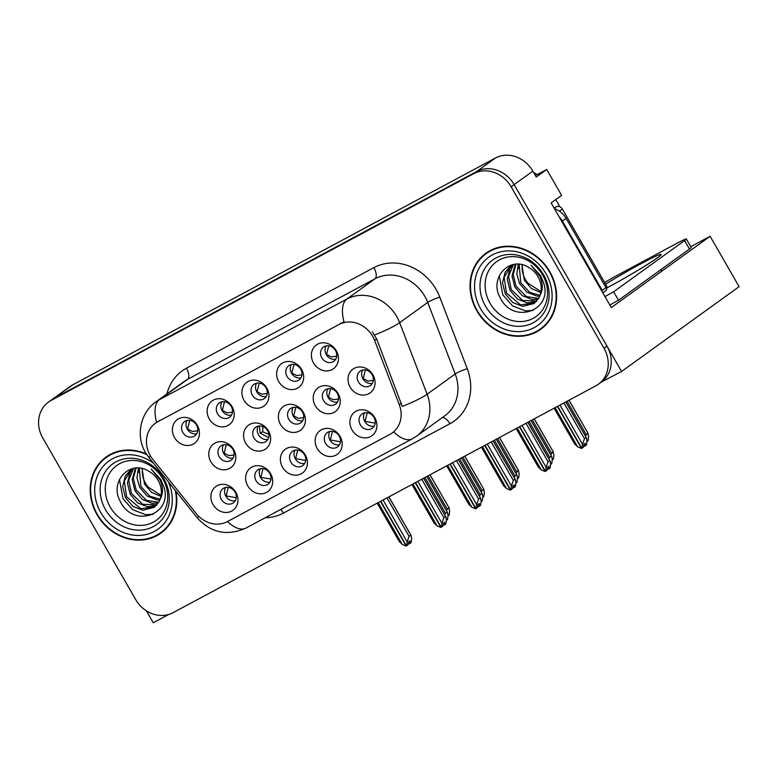 <?xml version="1.0" encoding="UTF-8"?>
<svg xmlns="http://www.w3.org/2000/svg" width="778" height="778" viewBox="0 0 778 778"><rect width="100%" height="100%" fill="white"/><g stroke="black" fill="none" stroke-linecap="round" stroke-linejoin="round"><path stroke-width="1.17" d="M323.629 400.67A8.791 7.751 -125.8 0 0 335.61 404.122A8.791 7.751 -125.8 0 0 337.302 393.328A8.791 7.751 -125.8 0 0 325.321 389.866A8.791 7.751 -125.8 0 0 323.629 400.67M337.516 402.031A8.791 7.751 54.2 0 1 328.112 397.432A8.791 7.751 54.2 0 1 327.908 388.718M315.323 405.815A14.656 12.915 -125.8 0 0 334.015 412.379A14.656 12.915 -125.8 0 0 338.119 393.58A14.656 12.915 -125.8 0 0 319.427 387.016A14.656 12.915 -125.8 0 0 315.323 405.815M221.322 499.369A8.791 7.751 -125.8 0 0 233.303 502.831A8.791 7.751 -125.8 0 0 235.005 492.036A8.791 7.751 -125.8 0 0 223.023 488.574A8.791 7.751 -125.8 0 0 221.322 499.369M235.209 500.74A8.791 7.751 54.2 0 1 225.815 496.131A8.791 7.751 54.2 0 1 225.61 487.427M213.016 504.523A14.656 12.915 -125.8 0 0 231.718 511.088A14.656 12.915 -125.8 0 0 235.822 492.289A14.656 12.915 -125.8 0 0 217.13 485.725A14.656 12.915 -125.8 0 0 213.016 504.523M358.434 381.988A8.791 7.751 -125.8 0 0 370.416 385.45A8.791 7.751 -125.8 0 0 372.108 374.646A8.791 7.751 -125.8 0 0 360.126 371.194A8.791 7.751 -125.8 0 0 358.434 381.988M372.322 383.36A8.791 7.751 54.2 0 1 362.927 378.75A8.791 7.751 54.2 0 1 362.713 370.046M350.129 387.143A14.656 12.915 -125.8 0 0 368.821 393.707A14.656 12.915 -125.8 0 0 372.925 374.899A14.656 12.915 -125.8 0 0 354.233 368.334A14.656 12.915 -125.8 0 0 350.129 387.143M182.82 432.412A8.791 7.751 -125.8 0 0 194.801 435.875A8.791 7.751 -125.8 0 0 196.503 425.07A8.791 7.751 -125.8 0 0 184.512 421.618A8.791 7.751 -125.8 0 0 182.82 432.412M196.708 433.784A8.791 7.751 54.2 0 1 187.313 429.174A8.791 7.751 54.2 0 1 187.099 420.47M174.515 437.557A14.656 12.915 -125.8 0 0 193.207 444.121A14.656 12.915 -125.8 0 0 197.32 425.323A14.656 12.915 -125.8 0 0 178.629 418.759A14.656 12.915 -125.8 0 0 174.515 437.557M360.311 424.788A8.791 7.751 -125.8 0 0 372.292 428.25A8.791 7.751 -125.8 0 0 373.994 417.455A8.791 7.751 -125.8 0 0 362.003 413.993A8.791 7.751 -125.8 0 0 360.311 424.788M374.199 426.159A8.791 7.751 54.2 0 1 364.804 421.55A8.791 7.751 54.2 0 1 364.59 412.846M352.006 429.942A14.656 12.915 -125.8 0 0 370.698 436.507A14.656 12.915 -125.8 0 0 374.811 417.708A14.656 12.915 -125.8 0 0 356.11 411.144A14.656 12.915 -125.8 0 0 352.006 429.942M254.007 438.024A8.791 7.751 -125.8 0 0 265.988 441.486A8.791 7.751 -125.8 0 0 267.69 430.681A8.791 7.751 -125.8 0 0 255.709 427.229A8.791 7.751 -125.8 0 0 254.007 438.024M267.895 439.395A8.791 7.751 54.2 0 1 258.5 434.785A8.791 7.751 54.2 0 1 258.296 426.072M245.702 443.168A14.656 12.915 -125.8 0 0 264.403 449.733A14.656 12.915 -125.8 0 0 268.507 430.934A14.656 12.915 -125.8 0 0 249.816 424.37A14.656 12.915 -125.8 0 0 245.702 443.168M252.315 395.127A8.791 7.751 -125.8 0 0 264.296 398.579A8.791 7.751 -125.8 0 0 265.998 387.784A8.791 7.751 -125.8 0 0 254.007 384.322A8.791 7.751 -125.8 0 0 252.315 395.127M266.202 396.488A8.791 7.751 54.2 0 1 256.808 391.879A8.791 7.751 54.2 0 1 256.594 383.175M244.01 400.271A14.656 12.915 -125.8 0 0 262.701 406.836A14.656 12.915 -125.8 0 0 266.805 388.037A14.656 12.915 -125.8 0 0 248.114 381.473A14.656 12.915 -125.8 0 0 244.01 400.271M219.202 456.705A8.791 7.751 -125.8 0 0 231.183 460.158A8.791 7.751 -125.8 0 0 232.885 449.363A8.791 7.751 -125.8 0 0 220.903 445.901A8.791 7.751 -125.8 0 0 219.202 456.705M233.089 458.067A8.791 7.751 54.2 0 1 223.694 453.457A8.791 7.751 54.2 0 1 223.481 444.753M210.896 461.85A14.656 12.915 -125.8 0 0 229.588 468.414A14.656 12.915 -125.8 0 0 233.701 449.616A14.656 12.915 -125.8 0 0 215.01 443.052A14.656 12.915 -125.8 0 0 210.896 461.85M325.564 443.441A8.791 7.751 -125.8 0 0 337.545 446.893A8.791 7.751 -125.8 0 0 339.247 436.098A8.791 7.751 -125.8 0 0 327.256 432.636A8.791 7.751 -125.8 0 0 325.564 443.441M339.451 444.802A8.791 7.751 54.2 0 1 330.057 440.192A8.791 7.751 54.2 0 1 329.843 431.489M317.259 448.585A14.656 12.915 -125.8 0 0 335.95 455.149A14.656 12.915 -125.8 0 0 340.064 436.351A14.656 12.915 -125.8 0 0 321.372 429.787A14.656 12.915 -125.8 0 0 317.259 448.585M287.063 376.474A8.791 7.751 -125.8 0 0 299.044 379.936A8.791 7.751 -125.8 0 0 300.736 369.142A8.791 7.751 -125.8 0 0 288.755 365.679A8.791 7.751 -125.8 0 0 287.063 376.474M300.95 377.845A8.791 7.751 54.2 0 1 291.555 373.236A8.791 7.751 54.2 0 1 291.342 364.532M278.757 381.628A14.656 12.915 -125.8 0 0 297.449 388.193A14.656 12.915 -125.8 0 0 301.553 369.394A14.656 12.915 -125.8 0 0 282.861 362.83A14.656 12.915 -125.8 0 0 278.757 381.628M217.568 413.77A8.791 7.751 -125.8 0 0 229.549 417.232A8.791 7.751 -125.8 0 0 231.251 406.427A8.791 7.751 -125.8 0 0 219.26 402.965A8.791 7.751 -125.8 0 0 217.568 413.77M231.455 415.131A8.791 7.751 54.2 0 1 222.061 410.531A8.791 7.751 54.2 0 1 221.847 401.818M209.263 418.914A14.656 12.915 -125.8 0 0 227.954 425.478A14.656 12.915 -125.8 0 0 232.068 406.68A14.656 12.915 -125.8 0 0 213.376 400.116A14.656 12.915 -125.8 0 0 209.263 418.914M321.81 357.831A8.791 7.751 -125.8 0 0 333.791 361.293A8.791 7.751 -125.8 0 0 335.483 350.489A8.791 7.751 -125.8 0 0 323.502 347.037A8.791 7.751 -125.8 0 0 321.81 357.831M335.697 359.203A8.791 7.751 54.2 0 1 326.303 354.593A8.791 7.751 54.2 0 1 326.089 345.889M313.505 362.976A14.656 12.915 -125.8 0 0 332.196 369.54A14.656 12.915 -125.8 0 0 336.3 350.742A14.656 12.915 -125.8 0 0 317.609 344.177A14.656 12.915 -125.8 0 0 313.505 362.976M288.813 419.342A8.791 7.751 -125.8 0 0 300.804 422.804A8.791 7.751 -125.8 0 0 302.496 412.009A8.791 7.751 -125.8 0 0 290.515 408.547A8.791 7.751 -125.8 0 0 288.813 419.342M302.71 420.713A8.791 7.751 54.2 0 1 293.306 416.104A8.791 7.751 54.2 0 1 293.102 407.4M280.518 424.496A14.656 12.915 -125.8 0 0 299.209 431.061A14.656 12.915 -125.8 0 0 303.313 412.262A14.656 12.915 -125.8 0 0 284.622 405.698A14.656 12.915 -125.8 0 0 280.518 424.496M256.069 480.726A8.791 7.751 -125.8 0 0 268.05 484.188A8.791 7.751 -125.8 0 0 269.752 473.384A8.791 7.751 -125.8 0 0 257.771 469.931A8.791 7.751 -125.8 0 0 256.069 480.726M269.956 482.097A8.791 7.751 54.2 0 1 260.562 477.488A8.791 7.751 54.2 0 1 260.348 468.784M247.764 485.88A14.656 12.915 -125.8 0 0 266.455 492.445A14.656 12.915 -125.8 0 0 270.569 473.637A14.656 12.915 -125.8 0 0 251.877 467.072A14.656 12.915 -125.8 0 0 247.764 485.88M290.816 462.083A8.791 7.751 -125.8 0 0 302.798 465.545A8.791 7.751 -125.8 0 0 304.499 454.741A8.791 7.751 -125.8 0 0 292.518 451.289A8.791 7.751 -125.8 0 0 290.816 462.083M304.704 463.455A8.791 7.751 54.2 0 1 295.309 458.845A8.791 7.751 54.2 0 1 295.095 450.131M282.511 467.228A14.656 12.915 -125.8 0 0 301.203 473.792A14.656 12.915 -125.8 0 0 305.316 454.994A14.656 12.915 -125.8 0 0 286.625 448.429A14.656 12.915 -125.8 0 0 282.511 467.228M150.29 455.655A26.374 23.243 -125.8 0 0 152.887 459.448L196.289 513.597A26.374 23.243 -125.8 0 0 227.351 521.61L389.924 434.377A26.374 23.243 -125.8 0 0 392.229 432.938A26.374 23.243 -125.8 0 0 399.279 404.667L374.626 340.453A26.374 23.243 -125.8 0 0 339.014 324.504L157.681 421.812A26.374 23.243 -125.8 0 0 155.376 423.251A26.374 23.243 -125.8 0 0 150.29 455.655M601.54 381.949L621.564 371.466L514.132 184.619A29.301 25.82 -125.8 0 0 476.739 171.491L54.042 398.317A29.301 25.82 -125.8 0 0 51.474 399.921A29.301 25.82 -125.8 0 1 54.042 398.317L476.739 171.491A29.301 25.82 -125.8 0 1 514.132 184.619L606.986 346.103A29.301 25.82 -125.8 0 1 601.326 382.105L598.331 384.264A29.301 25.82 -125.8 0 0 603.991 348.262L511.136 186.778A29.301 25.82 -125.8 0 0 473.753 173.65L51.047 400.476A29.301 25.82 -125.8 0 0 48.479 402.08A29.301 25.82 -125.8 0 0 42.829 438.082L135.683 599.556A29.301 25.82 -125.8 0 0 173.066 612.685L595.773 385.859A29.301 25.82 -125.8 0 0 598.331 384.264M146.41 610.847L153.266 622.76L168.68 614.494M690.738 246.684L710.129 236.279L611.304 307.573L551.125 202.912L561.599 195.346L546.73 169.478L536.246 177.034L532.842 171.121A29.301 25.82 -125.8 0 0 495.46 157.992L72.753 384.818A29.301 25.82 -125.8 0 0 70.195 386.413L48.479 402.08M535.39 175.556L546.73 169.478M710.129 236.279L739.1 286.664L621.564 371.466M533.679 172.58A29.301 25.82 54.2 0 1 537.238 174.564M555.755 199.567L559.917 206.802M146.371 453.973A46.884 41.322 -125.8 0 0 106.061 457.065A46.884 41.322 -125.8 0 0 97.007 514.657A46.884 41.322 -125.8 0 0 160.92 533.105A46.884 41.322 -125.8 0 0 175.867 491.161M158.177 534.33A46.884 41.322 -125.8 0 0 162.388 531.987M476.846 310.83A46.884 41.322 -125.8 0 0 540.759 329.279A46.884 41.322 -125.8 0 0 549.813 271.687A46.884 41.322 -125.8 0 0 485.9 253.239A46.884 41.322 -125.8 0 0 476.846 310.83M538.016 330.504A46.884 41.322 -125.8 0 0 542.227 328.16M156.592 422.396L344.002 321.829A34.183 16.046 -118.2 0 1 346.891 299.053A39.065 34.436 54.2 0 1 396.741 316.558A39.065 34.436 54.2 0 1 399.659 322.675L427.122 394.232A39.065 34.436 54.2 0 1 416.668 436.108L444.744 415.851A39.065 34.436 -125.8 0 0 455.198 373.975L427.725 302.418A39.065 34.436 -125.8 0 0 424.807 296.301A39.065 34.436 -125.8 0 0 374.967 278.796L187.556 379.363A39.065 34.436 -125.8 0 0 184.143 381.502L156.067 401.749A39.065 34.436 54.2 0 1 159.48 399.62A34.183 16.046 61.8 0 0 156.582 422.386M372.292 331.768L376.669 338.984L402.284 406.447A34.183 4.639 -21 0 0 427.122 394.232L455.198 373.975A9.764 1.323 159 0 1 467.267 368.723A48.839 43.043 54.2 0 1 449.927 423.738L283.425 513.091A48.839 43.043 54.2 0 1 265.24 517.749M487.427 252.198A46.884 41.322 -125.8 0 0 483.867 255.456M107.578 456.025A46.884 41.322 -125.8 0 0 104.028 459.283M519.762 426.645L545.466 471.332L547.119 470.165L547.479 467.345L548.976 466.265L548.616 469.085L547.255 469.085M525.977 423.32L548.091 461.762L549.813 460.527L527.834 422.318M538.357 466.985L541.264 469.902L545.154 471.497L519.461 426.811M517.185 428.036L541.264 469.902M527.902 422.289L550.065 460.839L550.62 464.058L550.114 468.006L548.616 469.085M545.621 471.244L546.127 467.296L548.091 461.762M522.048 425.42L546.127 467.296M367.226 412.748L365.106 421.345L375.21 423.144M365.349 369.939L363.229 378.546L367.975 381.074L373.333 380.345M563.914 402.955L584.472 438.724L586.194 437.479L565.771 401.963M583.646 446.047L584.385 446.377L586.505 444.967L587.001 441.009L586.456 437.8L565.83 401.925M557.7 406.291L581.847 448.293L583.51 447.126L583.87 444.306L585.367 443.227L585.007 446.047M582.012 448.206L582.508 444.257L559.985 405.066M582.508 444.257L584.472 438.724M574.748 443.946L577.646 446.864L581.545 448.449L557.398 406.456M555.113 407.682L577.646 446.864M585.367 435.904L587.837 433.083L588.645 436.614L588.139 440.562L586.952 441.427M569.019 400.223L588.1 433.404L568.961 400.252M586.826 438.957L586.913 439.551M567.094 401.254L586.116 434.328M328.724 345.782L326.604 354.389L331.34 356.917L336.709 356.188M485.025 445.288L510.718 489.975L512.371 488.808L512.731 485.997L514.229 484.918L513.869 487.728L512.508 487.738M491.229 441.962L513.344 480.415L515.065 479.17L493.087 440.961M503.609 485.628L506.517 488.555L510.407 490.14L484.713 445.454M482.438 446.679L506.517 488.555M493.155 440.931L515.318 479.481L515.872 482.7L515.367 486.649L513.869 487.728M510.874 489.887L511.379 485.939L513.344 480.415M487.3 444.073L511.379 485.939M332.478 431.391L330.358 439.988L340.463 441.797M450.277 463.941L475.971 508.618L477.624 507.46L477.984 504.64L479.481 503.56L479.122 506.371L477.76 506.381M456.482 460.605L478.596 499.058L480.318 497.813L458.349 459.604M468.871 504.28L471.769 507.198L475.669 508.783L449.966 464.096M447.69 465.322L471.769 507.198M458.407 459.574L480.571 498.134L481.125 501.343L480.619 505.292L479.122 506.371M476.126 508.54L476.632 504.591L478.596 499.058M452.553 462.716L476.632 504.591M297.731 450.034L295.611 458.641L305.715 460.44M415.53 482.584L441.223 527.27L442.876 526.103L443.236 523.283L444.734 522.203L444.374 525.024L443.013 525.024M421.734 479.248L443.849 517.701L445.57 516.466L423.602 478.256M434.124 522.923L437.022 525.84L440.922 527.426L415.219 482.749M412.943 483.974L437.022 525.84M423.66 478.217L445.833 516.777L446.377 519.996L445.872 523.944L444.374 525.024M441.379 527.183L441.885 523.234L443.849 517.701M417.805 481.358L441.885 523.234M262.983 468.677L260.863 477.284L270.968 479.083M380.782 501.226L406.476 545.913L408.129 544.746L408.489 541.926L409.987 540.846L409.627 543.666L408.265 543.666M386.987 497.901L409.102 536.343L410.823 535.108L388.854 496.899M399.377 541.566L402.275 544.483L406.174 546.078L380.481 501.392M378.196 502.617L402.275 544.483M388.912 496.87L411.085 535.42L411.63 538.639L411.124 542.587L409.627 543.666M406.631 545.825L407.137 541.877L409.102 536.343M383.058 500.001L407.137 541.877M228.246 487.329L226.116 495.926L236.22 497.726M330.572 388.621L328.481 397.188L333.188 399.717L338.527 399.007M529.166 421.608L549.725 457.367L551.446 456.132L531.024 420.606M550.561 464.466L551.758 463.61L552.254 459.662L551.709 456.443L531.082 420.577M550.435 462.006L550.523 462.589M548.976 458.942L549.725 457.367M295.796 407.302L293.734 415.831L298.402 418.35L303.721 417.679M494.419 440.251L514.987 476.019L516.699 474.774L496.276 439.249M515.814 483.109L517.01 482.253L517.516 478.305L516.962 475.086L496.335 439.22M515.688 480.648L515.775 481.242M514.229 477.585L514.987 476.019M259.434 425.916L260.105 433.122L262.731 431.78L262.818 426.461M268.643 437.674L260.105 433.122M268.906 434.338L262.731 431.78M459.672 458.894L480.24 494.662L481.961 493.417L461.529 457.902M481.067 501.761L482.263 500.896L482.768 496.947L482.214 493.729L461.587 457.863M480.94 499.291L481.028 499.884M479.481 496.228L480.24 494.662M226.242 444.676L224.239 453.127L228.839 455.636L234.11 455.004M424.924 477.536L445.493 513.305L447.214 512.06L426.782 476.544M446.329 520.404L447.515 519.548L448.021 515.59L447.467 512.381L426.85 476.506M446.193 517.934L446.28 518.527M444.734 514.88L445.493 513.305M550.62 454.546L553.09 451.736L553.897 455.266L553.391 459.214L552.205 460.07M534.272 418.865L553.352 452.047L534.214 418.895M552.079 457.61L552.166 458.193M532.346 419.896L551.369 452.971M293.977 364.435L291.857 373.032L296.603 375.56L301.961 374.831M515.872 473.189L518.342 470.379L519.15 473.909L518.654 477.857L517.458 478.713M499.525 437.508L518.605 470.69L499.466 437.537M517.331 476.253L517.419 476.846M497.599 438.539L516.621 471.614M259.23 383.077L257.11 391.674L261.855 394.203L267.214 393.483M481.125 491.832L483.595 489.022L484.402 492.552L483.906 496.5L482.71 497.366M464.777 456.151L483.858 489.333L464.719 456.19M482.584 494.896L482.671 495.489M462.861 457.182L481.874 490.266M224.482 401.72L222.362 410.317L227.108 412.846L232.466 412.126M446.377 510.485L448.848 507.664L449.655 511.195L449.159 515.143L447.963 516.009M430.03 474.804L449.11 507.985L429.971 474.833M447.836 513.538L447.924 514.132M428.114 475.835L447.126 508.909M189.744 420.363L187.615 428.97L192.361 431.498L197.719 430.769M162.787 478.81A33.804 29.788 54.2 0 1 153.305 522.184A33.804 29.788 54.2 0 1 110.184 507.032A33.804 29.788 54.2 0 1 119.656 463.669A33.804 29.788 54.2 0 1 162.787 478.81M164.022 487.329L160.803 479.52L151.224 469.066L159.889 479.841C163.254 487.145 163.302 493.709 160.035 499.534A22.076 19.46 -125.8 0 0 158.158 480.464A22.076 19.46 -125.8 0 0 148.452 471.011C129.576 459.312 109.26 482.097 120.143 501.081C132.737 528.719 172.667 515.075 164.022 487.329M138.863 472.275L138.698 470.223M161.134 495.353L148.316 487.184A22.076 19.46 54.2 0 1 145.505 483.235A22.076 19.46 54.2 0 1 142.481 468.638M175.264 490.403A46.398 40.884 54.2 0 1 160.638 532.706A46.398 40.884 54.2 0 1 97.386 514.452A46.398 40.884 54.2 0 1 106.343 457.454A46.398 40.884 54.2 0 1 146.818 454.663M106.343 457.454L109.338 455.295A46.398 40.884 54.2 0 1 111.799 453.671M160.958 496.383L151.486 492.299L144.475 483.984L142.073 468.541M159.86 500.001L157.039 499.923L147.12 496.014L139.719 487.407L136.977 477.789L138.455 468.055M160.171 499.175L149.998 496.267L140.906 486.551L139.301 468.113M158.372 502.958L152.284 503.356L142.364 499.447L134.964 490.84L132.172 479.763L135.421 468.132M158.78 502.267L146.517 500.4L136.16 489.984L133.359 478.324L136.121 468.074M156.495 505.369L147.528 506.779L137.618 502.88L130.218 494.273L127.417 483.196L130.082 472.538L133.096 468.492M156.991 504.815L142.773 504.309L131.404 493.408L128.691 480.162L133.583 468.395M160.035 499.534L159.159 501.567L154.277 507.314L142.773 510.212L132.863 506.303L125.462 497.696L122.661 486.62L125.326 475.971L130.821 469.786L132.727 468.57M154.861 506.867L140.76 508.734L126.649 496.841L124.295 481.154L131.394 469.377M165.947 528.729A46.398 40.884 54.2 0 1 163.633 530.547L160.638 532.706M153.334 514.248L145.729 514.715L132.678 509.707L122.914 498.572L119.452 479.501M542.626 274.984A33.804 29.788 54.2 0 1 533.144 318.358A33.804 29.788 54.2 0 1 490.023 303.206A33.804 29.788 54.2 0 1 499.505 259.842A33.804 29.788 54.2 0 1 542.626 274.984M543.861 283.503L540.652 275.694L531.063 265.24L539.728 276.015C543.093 283.318 543.141 289.883 539.874 295.718A22.076 19.46 -125.8 0 0 537.997 276.637A22.076 19.46 -125.8 0 0 528.301 267.185C509.415 255.485 489.099 278.271 499.982 297.254C512.576 324.893 552.506 311.249 543.861 283.503M518.702 268.449L518.537 266.397M540.982 291.526L528.155 283.357A22.076 19.46 54.2 0 1 525.345 279.409A22.076 19.46 54.2 0 1 522.32 264.812M477.235 310.626A46.398 40.884 54.2 0 1 486.182 253.638A46.398 40.884 54.2 0 1 549.433 271.892A46.398 40.884 54.2 0 1 540.477 328.88A46.398 40.884 54.2 0 1 477.235 310.626M486.182 253.638L489.177 251.469A46.398 40.884 54.2 0 1 491.638 249.845M540.798 292.557L531.325 288.473L524.314 280.158L521.912 264.714M539.708 296.175L536.878 296.097L526.959 292.188L519.558 283.581L516.816 273.963L518.294 264.228M540.02 295.348L529.837 292.44L520.754 282.725L519.14 264.287M538.211 299.131L532.123 299.53L522.213 295.621L514.812 287.014L512.012 275.937L515.26 264.306M538.619 298.451L526.356 296.574L515.999 286.158L513.208 274.498L515.96 264.248M536.334 301.543L527.367 302.953L517.458 299.053L510.057 290.447L507.256 279.37L509.921 268.711L512.935 264.666M536.839 300.989L522.612 300.483L511.243 289.591L508.54 276.336L513.422 264.569M539.874 295.718L539.008 297.741L534.116 303.488L522.621 306.386L512.702 302.477L505.301 293.87L502.5 282.793L505.165 272.144L510.66 265.959L512.566 264.753M534.7 303.041L520.599 304.908L506.488 293.014L504.134 277.328L511.243 265.551M545.786 324.903A46.398 40.884 54.2 0 1 543.472 326.721L540.477 328.88M602.843 292.849L605.206 291.147A4.882 4.308 -125.8 0 0 606.15 285.147L562.387 209.058A4.882 4.308 -125.8 0 0 556.163 206.87L554.053 207.998M533.183 310.422L525.568 310.889L512.527 305.88L502.753 294.745L499.291 275.675M604.632 282.511A19.538 1.079 150.1 0 1 617.596 275.149L676.87 243.339A19.538 1.079 150.1 0 1 686.322 239.002L691.185 247.453A19.538 1.079 150.1 0 1 689.444 249.038L618.481 300.24A19.538 1.079 -29.9 0 0 609.855 305.054M604.992 296.603A19.538 1.079 150.1 0 1 613.618 291.789L618.481 300.24M686.322 239.002A19.538 1.079 150.1 0 1 684.582 240.577L613.618 291.789M559.051 216.692A19.538 17.213 54.2 0 1 562.377 221.098L602.24 290.427A19.538 17.213 -125.8 0 0 601.608 290.709M562.377 221.098L566.121 218.394A19.538 17.213 -125.8 0 0 554.461 208.718M602.24 290.427L605.984 287.724L566.121 218.394M72.753 384.818L51.047 400.476M495.46 157.992L473.753 173.65M532.842 171.121L511.136 186.778M399.279 404.667L401.322 403.199M374.626 340.453L376.669 338.984M339.014 324.504L340.881 323.162M157.681 421.812L159.548 420.47M373.848 267.642A9.764 4.58 -118.2 0 1 374.967 278.796L346.891 299.053L159.48 399.62L187.556 379.363A9.764 4.58 -118.2 0 0 186.438 368.208L373.848 267.642A48.839 43.043 54.2 0 1 436.157 289.523A48.839 43.043 54.2 0 1 439.803 297.177L467.267 368.723M156.067 401.749C140.021 412.836 135.625 436.341 145.496 452.514L148.938 457.561A34.183 0.934 -38.7 0 1 150.455 455.927M393.668 431.897A34.183 16.046 61.8 0 0 412.398 438.773L416.668 436.108M412.398 438.773L245.897 528.126A34.183 16.046 -118.2 0 1 227.477 521.542M245.897 528.126C227.108 536.324 210.916 532.92 197.311 517.895A34.183 0.934 -38.7 0 1 198.769 516.32M374.636 334.968A34.183 4.639 -21 0 0 399.659 322.675L427.725 302.418A9.764 1.323 159 0 1 439.803 297.177M166.939 393.911A48.839 43.043 54.2 0 1 186.438 368.208M603.991 348.262L606.986 346.103M280.712 509.444A9.764 4.58 -118.2 0 1 283.425 513.091M442.332 417.591A9.764 4.58 -118.2 0 1 449.927 423.738M223.665 453.418L224.239 453.127M169.05 502.569A37.422 32.987 54.2 0 1 142.491 529.964A37.422 32.987 54.2 0 1 105.584 509.833A37.422 32.987 54.2 0 1 105.108 472.09A37.422 32.987 54.2 0 1 137.599 458.981C148.656 461.539 157.389 468.084 163.808 478.635C168.165 486.435 169.915 494.409 169.05 502.569M168.301 481.718A42.002 37.013 54.2 0 1 152.537 532.356A42.002 37.013 54.2 0 1 100.809 512.614A42.002 37.013 54.2 0 1 105.672 463.698A42.002 37.013 54.2 0 1 153.461 463.211M548.889 298.742A37.422 32.987 54.2 0 1 522.33 326.138A37.422 32.987 54.2 0 1 485.423 306.007A37.422 32.987 54.2 0 1 484.947 268.264A37.422 32.987 54.2 0 1 517.438 255.155C528.495 257.713 537.238 264.267 543.647 274.809C548.013 282.609 549.754 290.583 548.889 298.742M480.648 308.798A42.002 37.013 54.2 0 1 492.425 254.902A42.002 37.013 54.2 0 1 546.01 273.72A42.002 37.013 54.2 0 1 534.233 327.616A42.002 37.013 54.2 0 1 480.648 308.798M562.387 209.058L559.44 211.178M556.163 206.87L554.208 208.28M606.15 285.147L604.983 285.983M605.576 284.164A41.613 2.295 150.1 0 1 641.091 263.674A41.613 2.295 150.1 0 1 657.527 257.8A41.613 2.295 150.1 0 1 609.203 286.683A41.613 2.295 150.1 0 1 606.85 287.938M684.582 240.577L689.444 249.038M155.376 423.251L157.244 421.909M148.938 457.561L197.311 517.895M516.193 428.571L538.551 467.461M554.121 408.217L574.942 444.423M481.446 447.214L503.804 486.104M446.698 465.857L469.056 504.747M411.951 484.5L434.309 523.4M377.204 503.152L399.571 542.042M657.109 257.897C655.523 259.706 627.797 276.88 609.689 286.372L606.85 287.889M661.193 271.58L661.446 269.237"/></g></svg>
